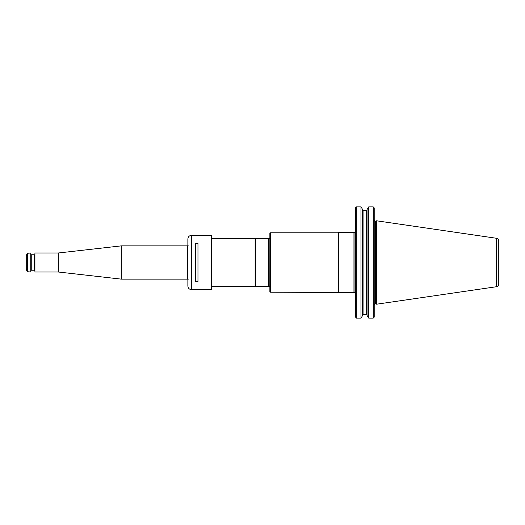 <?xml version="1.0" encoding="UTF-8"?>
<svg xmlns="http://www.w3.org/2000/svg" width="525" height="525" viewBox="0 0 525 525"><rect width="100%" height="100%" fill="white"/><g stroke="black" fill="none" stroke-linecap="round" stroke-linejoin="round"><path stroke-width="0.79" d="M34.926 252.991L34.926 272.009L34.926 252.991L58.334 252.991L121.321 245.864L121.321 279.136L187.471 279.136L188.094 279.497M58.334 252.991L58.334 272.009L121.321 279.136M26.25 262.5L26.25 269.633L27.451 271.707L27.451 253.293L26.25 255.367L26.25 262.5M27.451 271.707L30.765 272.009L30.765 252.991L27.451 253.293M30.765 272.009L30.765 252.991M211.345 235.377L211.345 289.623L211.345 235.377L191.435 235.377C189.269 235.587 188.081 236.775 187.871 238.941L187.871 286.059C188.081 288.225 189.269 289.413 191.435 289.623L211.345 289.623M197.971 243.259L197.971 281.741L195.595 281.741L195.595 243.259L197.971 243.259M187.871 279.91L187.871 245.09M195.595 281.702L197.971 281.702M195.595 243.298L197.971 243.298M270.46 292.208L270.46 232.792L269.87 233.382L269.87 291.618L270.46 292.208L353.948 292.504L353.948 232.496L338.737 232.496L338.737 292.504M270.46 232.792L338.218 232.792L338.218 292.208M498.75 262.5L498.75 284.032C498.638 285.515 497.858 286.414 496.414 286.735L496.414 238.265C497.858 238.586 498.638 239.485 498.75 240.968L498.75 278.841M496.414 238.265L376.628 220.795L376.628 304.205L496.414 286.735M368.11 207.631L367.047 209.547L368.681 206.896L373.255 206.896L368.681 206.896L368.681 318.104L373.255 318.104L374.207 317.126L373.748 317.737M373.748 207.263L373.255 206.896L373.255 318.104M362.591 315.453L361.528 317.369L362.591 315.453L362.591 209.547L361.528 207.631L362.591 209.547M363.064 210.63L362.591 210.131L363.064 210.63L363.064 314.37L362.591 314.869L363.064 314.37L366.575 314.37L367.047 314.869L366.575 314.37L366.575 210.63L367.047 210.131L366.575 210.63L363.064 210.63L366.575 210.63M367.047 209.547L367.047 315.453L368.681 318.104M374.207 207.874L374.207 317.126M368.11 317.369L367.047 315.453M355.832 207.263L355.373 207.874L356.324 206.896L360.957 206.896L361.528 207.631M360.957 318.104L356.324 318.104L356.324 206.896L360.957 206.896L360.957 318.104L361.528 317.369M356.324 318.104L355.832 317.737M355.373 207.874L355.373 317.126M269.843 238.435L268.577 238.534L268.577 286.466L269.843 286.565L269.87 238.435M268.577 286.466L268.577 238.534M211.641 238.731L255.091 238.731L255.091 286.269L268.446 286.565M255.091 238.731L255.609 238.435L255.609 286.565M121.321 245.864L187.471 245.864L187.471 279.136M27.963 272.009L27.963 252.991M34.447 270.224L31.244 270.224L31.244 254.776L34.447 254.776L34.689 270.46M191.435 289.623L191.435 235.377M355.373 232.47L354.08 232.595L354.08 292.405L355.373 292.53M376.628 220.795L375.401 221.123L375.401 303.877L376.628 304.205M187.471 245.864L188.094 245.503M34.926 272.009L58.334 272.009M338.218 232.792L338.737 232.496M375.401 303.877C375.139 303.516 374.738 303.817 374.207 304.795M375.401 221.123C375.139 221.484 374.738 221.183 374.207 220.205M211.641 286.269L255.091 286.269M255.609 238.435L268.446 238.435"/></g></svg>
